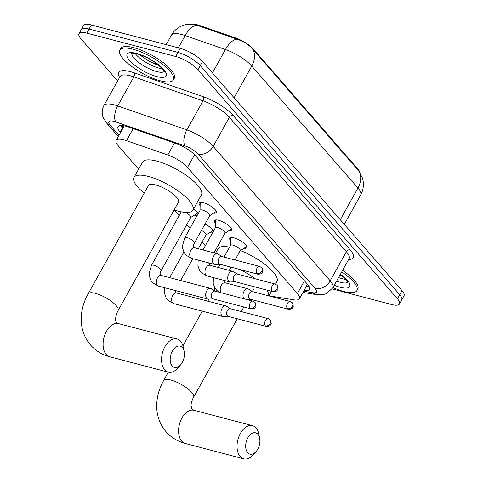 <?xml version="1.0" encoding="UTF-8"?>
<svg xmlns="http://www.w3.org/2000/svg" width="483" height="483" viewBox="0 0 483 483"><rect width="100%" height="100%" fill="white"/><g stroke="black" fill="none" stroke-linecap="round" stroke-linejoin="round"><path stroke-width="0.72" d="M230.651 240.715A9.799 2.983 29.1 0 1 229.715 238.089A9.799 2.983 29.1 0 1 233.869 237.799A9.799 2.983 29.1 0 1 243.203 242.508A9.799 2.983 29.1 0 1 246.843 247.622A9.799 2.983 29.1 0 1 244.12 248.214M215.388 223.188A9.799 2.983 29.1 0 1 214.452 220.562A9.799 2.983 29.1 0 1 218.612 220.266A9.799 2.983 29.1 0 1 227.946 224.981A9.799 2.983 29.1 0 1 231.58 230.095A9.799 2.983 29.1 0 1 228.857 230.687M200.125 205.661A9.799 2.983 29.1 0 1 199.189 203.035A9.799 2.983 29.1 0 1 203.349 202.739A9.799 2.983 29.1 0 1 212.683 207.455A9.799 2.983 29.1 0 1 216.318 212.568A9.799 2.983 29.1 0 1 213.595 213.16M205.04 224.021A10.427 3.17 29.1 0 1 213.305 231.442M212.629 232.661A10.427 3.17 29.1 0 1 209.58 232.679M193.629 208.885A10.427 3.17 29.1 0 1 198.042 213.915M197.366 215.134A10.427 3.17 29.1 0 1 194.317 215.152M268.959 295.837L293.924 299.84A18.378 5.585 -150.9 0 0 299.406 298.79A18.378 5.585 -150.9 0 0 297.383 293.549L187.531 167.39A18.378 5.585 -150.9 0 0 167.794 154.995L126.492 140.686A18.378 5.585 -150.9 0 0 123.926 139.901A18.378 5.585 -150.9 0 0 116.137 140.456A18.378 5.585 -150.9 0 0 118.16 145.703L138.609 169.183M359.926 172.564A16.537 5.029 -150.9 0 0 357.939 169.147L253.448 49.145A16.537 5.029 -150.9 0 0 235.686 37.988L199.539 25.466A16.537 5.029 -150.9 0 0 197.233 24.76A16.537 5.029 -150.9 0 0 192.711 24.15M174.103 209.948L179.102 215.69M186.8 224.535L190.054 228.266M202.063 242.061L205.317 245.799M358.477 170.577A21.439 15.625 139 0 1 357.945 188.026A24.5 7.45 -150.9 0 1 360.644 195.017C363.18 190.332 363.953 185.387 362.975 180.183L362.371 177.835L358.477 170.577L252.277 48.614C248.528 44.478 243.432 41.333 236.996 39.177L195.078 24.615L192.995 24.18L185.273 24.699L182.882 25.43C177.877 27.32 174.037 30.604 171.356 35.277L166.146 44.635M117.611 80.921L81.035 38.918A18.378 5.585 29.1 0 1 79.013 33.671A18.378 5.585 29.1 0 1 86.801 33.116L175.679 56.499A18.378 5.585 29.1 0 1 197.976 69.679L397.424 298.736L399.695 294.654A18.378 5.585 29.1 0 1 401.717 299.901A18.378 5.585 29.1 0 0 399.695 294.654L200.246 65.603L399.695 294.654L401.965 290.573A18.378 5.585 29.1 0 1 403.987 295.819L399.447 303.982A18.378 5.585 29.1 0 1 391.653 304.531L332.201 288.894M175.679 56.499L177.949 52.418A18.378 5.585 29.1 0 1 200.246 65.603A18.378 5.585 29.1 0 0 177.949 52.418L89.071 29.04L177.949 52.418L180.219 48.342A18.378 5.585 29.1 0 1 202.516 61.522L401.965 290.573M79.013 33.671L81.283 29.59A18.378 5.585 29.1 0 1 89.071 29.04A18.378 5.585 29.1 0 0 81.283 29.59L83.553 25.514A18.378 5.585 29.1 0 1 91.347 24.959L180.219 48.342M304.042 290.458A18.378 5.585 -150.9 0 0 309.392 289.389A18.378 5.585 -150.9 0 0 307.369 284.143L195.645 155.84A18.378 5.585 -150.9 0 0 175.915 143.439L128.412 126.987A18.378 5.585 -150.9 0 0 125.846 126.202A18.378 5.585 -150.9 0 0 118.051 126.757A18.378 5.585 -150.9 0 0 120.08 132.004L120.545 132.535M122.815 128.454L122.35 127.923A18.378 5.585 29.1 0 1 120.659 125.532M397.424 298.736A18.378 5.585 29.1 0 1 399.447 303.982M309.06 286.528A18.378 5.585 29.1 0 1 306.313 286.377M160.416 80.824A30.628 9.31 29.1 0 1 131.249 66.099A30.628 9.31 29.1 0 1 119.881 50.105A30.628 9.31 29.1 0 1 132.867 49.188A30.628 9.31 29.1 0 1 162.04 63.907A30.628 9.31 29.1 0 1 173.403 79.9A30.628 9.31 29.1 0 1 160.416 80.824M119.881 50.105L120.732 48.578A30.628 9.31 29.1 0 1 133.719 47.654A30.628 9.31 29.1 0 1 162.892 62.379A30.628 9.31 29.1 0 1 174.254 78.367L173.403 79.9M341.723 271.911A30.628 9.31 29.1 0 1 356.877 290.603A30.628 9.31 29.1 0 1 343.89 291.527A30.628 9.31 29.1 0 1 333.004 287.578M342.574 270.383A30.628 9.31 29.1 0 1 357.728 289.069L356.877 290.603M172.196 365.987A11.024 6.768 104.7 0 0 180.624 364.858A11.024 6.768 104.7 0 0 184.156 351.437A11.024 6.768 104.7 0 0 182.411 347.627A11.024 6.768 104.7 0 0 172.346 351.111A11.024 6.768 104.7 0 0 172.196 365.987M180.624 364.858L177.792 368.094A17.153 10.523 -75.3 0 1 168.265 372.164A17.153 10.523 -75.3 0 1 164.679 369.857A17.153 10.523 -75.3 0 1 163.502 349.692A17.153 10.523 -75.3 0 1 176.989 338.988A17.153 10.523 -75.3 0 1 180.576 341.3A17.153 10.523 -75.3 0 1 183.286 347.217L184.156 351.437M88.135 293.875A17.153 5.216 -150.9 0 1 95.405 293.356A17.153 5.216 -150.9 0 1 116.216 305.661A17.153 5.216 -150.9 0 1 118.106 310.557L178.444 202.154A17.153 5.216 -150.9 0 0 172.081 193.2A17.153 5.216 -150.9 0 0 155.743 184.953A17.153 5.216 -150.9 0 0 148.468 185.466L88.135 293.875C82.78 303.499 80.546 313.389 81.428 323.556C82.273 331.736 85.31 338.885 90.532 345.001C95.694 350.821 102.112 354.751 109.792 356.78L168.265 372.164M144.182 193.17A33.689 10.246 29.1 0 1 134.02 177.424A33.689 10.246 29.1 0 1 148.305 176.41A33.689 10.246 29.1 0 1 180.394 192.608A33.689 10.246 29.1 0 1 192.898 210.196A33.689 10.246 29.1 0 1 178.607 211.21A33.689 10.246 29.1 0 1 174.158 209.857M134.02 177.424L142.533 162.125A33.689 10.246 29.1 0 1 156.818 161.111A33.689 10.246 29.1 0 1 188.907 177.309A33.689 10.246 29.1 0 1 201.411 194.897L192.898 210.196M247.676 452.674A11.024 6.768 104.7 0 0 256.105 451.539A11.024 6.768 104.7 0 0 259.637 438.123A11.024 6.768 104.7 0 0 257.898 434.314A11.024 6.768 104.7 0 0 247.827 437.797A11.024 6.768 104.7 0 0 247.676 452.674M256.105 451.539L253.273 454.781A17.153 10.523 -75.3 0 1 243.746 458.85A17.153 10.523 -75.3 0 1 240.16 456.538A17.153 10.523 -75.3 0 1 238.982 436.378A17.153 10.523 -75.3 0 1 252.47 425.674A17.153 10.523 -75.3 0 1 256.056 427.986A17.153 10.523 -75.3 0 1 258.767 433.903L259.637 438.123M237.189 274.048L233.277 271.543A5.512 3.381 104.7 0 0 232.667 271.271A5.512 3.381 104.7 0 0 228.785 273.758A5.512 3.381 104.7 0 0 228.713 281.197A5.512 3.381 104.7 0 0 229.86 281.939L207.129 275.956A5.512 3.381 104.7 0 1 206.138 275.382A5.512 3.381 104.7 0 1 205.975 275.213A5.512 3.381 104.7 0 1 205.601 268.735A5.512 3.381 104.7 0 1 209.936 265.294L209.187 264.919A33.689 10.246 29.1 0 1 209.501 264.11A33.689 10.246 29.1 0 1 210.196 263.253M215.545 253.255L218.014 248.811A33.689 10.246 29.1 0 1 229.576 247.163M252.416 291.551L253.925 288.84A17.153 5.216 -150.9 0 0 253.847 286.661M238.469 274.386A17.153 5.216 -150.9 0 0 235.97 273.263M240.178 269.556A33.689 10.246 29.1 0 1 255.199 278.782M266.839 290.084A33.689 10.246 29.1 0 1 268.735 295.856M240.516 250.55A33.689 10.246 29.1 0 1 276.892 281.583L275.467 284.143M181.294 211.838A5.512 1.678 -150.9 0 0 181.161 211.995L151.421 265.433A5.512 1.678 -150.9 0 1 153.757 265.27A5.512 1.678 -150.9 0 1 160.284 269.043A5.512 1.678 -150.9 0 1 161.05 270.794C160.012 272.774 159.849 274.193 160.573 275.069L161.316 275.443A5.512 3.381 104.7 0 0 156.981 278.884A5.512 3.381 104.7 0 0 157.361 285.362A5.512 3.381 104.7 0 0 157.518 285.531A5.512 3.381 104.7 0 0 158.515 286.105L207.817 299.08A5.512 3.381 104.7 0 0 208.475 299.14L213.112 298.886M215.14 291.189L211.228 288.683A5.512 3.381 104.7 0 0 210.618 288.411A5.512 3.381 104.7 0 0 206.736 290.899A5.512 3.381 104.7 0 0 206.664 298.337A5.512 3.381 104.7 0 0 207.817 299.08M250.128 308.305A3.979 2.445 104.7 0 1 249.85 303.626A3.979 2.445 104.7 0 1 252.983 301.144L214.905 291.122A3.979 2.445 104.7 0 0 212.103 292.921A3.979 2.445 104.7 0 0 212.049 298.289A3.979 2.445 104.7 0 0 212.882 298.826L250.955 308.842C253.418 308.891 254.849 308.359 255.259 307.236C256.238 306.995 256.141 305.377 254.976 302.376A3.979 2.904 -41 0 1 255.012 305.793A3.979 2.904 139 0 1 250.128 308.305A3.979 2.445 104.7 0 0 250.955 308.842M190.731 217.477L197.094 213.359A9.189 2.795 -150.9 0 0 197.414 213.027A9.189 2.795 -150.9 0 0 197.523 212.653M161.05 270.794L190.797 217.356A5.512 1.678 -150.9 0 0 185.146 212.405M230.403 308.715L226.491 306.21A5.512 3.381 104.7 0 0 225.881 305.938A5.512 3.381 104.7 0 0 221.999 308.426A5.512 3.381 104.7 0 0 221.926 315.864A5.512 3.381 104.7 0 0 223.074 316.606A5.512 3.381 104.7 0 0 223.738 316.667L228.374 316.413M265.384 325.832A3.979 2.445 104.7 0 1 265.113 321.153A3.979 2.445 104.7 0 1 268.246 318.671L230.168 308.649A3.979 2.445 104.7 0 0 227.366 310.448A3.979 2.445 104.7 0 0 227.312 315.816A3.979 2.445 104.7 0 0 228.145 316.353L266.218 326.369C268.681 326.417 270.112 325.886 270.522 324.763C271.5 324.522 271.404 322.904 270.232 319.903A3.979 2.904 -41 0 1 270.275 323.32A3.979 2.904 139 0 1 265.384 325.832A3.979 2.445 104.7 0 0 266.218 326.369M205.993 235.004L212.357 230.886A9.189 2.795 -150.9 0 0 212.677 230.554A9.189 2.795 -150.9 0 0 212.786 230.18M198.35 248.733L206.06 234.883A5.512 1.678 -150.9 0 0 201.471 230.427M200.24 202.425A9.189 2.795 -150.9 0 0 200.179 202.763L200.034 210.34M202.437 210.057A5.512 1.678 -150.9 0 0 200.101 210.22L184.772 237.757A5.512 1.678 -150.9 0 1 187.114 237.594A5.512 1.678 -150.9 0 1 193.635 241.367A5.512 1.678 -150.9 0 1 194.407 243.118L209.737 215.587A5.512 1.678 -150.9 0 0 207.69 212.707A5.512 1.678 -150.9 0 0 202.437 210.057M221.926 256.521L218.014 254.016A5.512 3.381 104.7 0 0 217.404 253.744A5.512 3.381 104.7 0 0 213.522 256.231A5.512 3.381 104.7 0 0 213.45 263.67A5.512 3.381 104.7 0 0 214.603 264.412A5.512 3.381 104.7 0 0 215.261 264.473L219.898 264.219M256.914 273.638A3.979 2.445 104.7 0 1 256.642 268.959A3.979 2.445 104.7 0 1 259.769 266.477L221.697 256.461A3.979 2.445 104.7 0 0 218.89 258.254A3.979 2.445 104.7 0 0 218.835 263.621A3.979 2.445 104.7 0 0 219.668 264.159L257.747 274.175C260.204 274.229 261.635 273.692 262.046 272.569C263.024 272.327 262.927 270.709 261.762 267.709A3.979 2.904 -41 0 1 261.798 271.126A3.979 2.904 139 0 1 256.914 273.638A3.979 2.445 104.7 0 0 257.747 274.175M209.67 215.702L216.034 211.584A9.189 2.795 -150.9 0 0 216.281 211.355M215.503 219.952A9.189 2.795 -150.9 0 0 215.442 220.29L215.297 227.867M214.005 252.851L224.993 233.114A5.512 1.678 -150.9 0 0 222.953 230.234A5.512 1.678 -150.9 0 0 217.7 227.584A5.512 1.678 -150.9 0 0 215.364 227.747L202.999 249.959M229.86 281.939A5.512 3.381 104.7 0 0 230.524 282.006L235.161 281.746M272.177 291.164A3.979 2.445 104.7 0 1 271.899 286.485A3.979 2.445 104.7 0 1 275.032 284.004L236.954 273.988A3.979 2.445 104.7 0 0 234.152 275.781A3.979 2.445 104.7 0 0 234.098 281.148A3.979 2.445 104.7 0 0 234.931 281.686L273.004 291.702C275.467 291.756 276.898 291.219 277.308 290.096C278.286 289.854 278.19 288.236 277.019 285.236A3.979 2.904 -41 0 1 277.061 288.653A3.979 2.904 139 0 1 272.177 291.164A3.979 2.445 104.7 0 0 273.004 291.702M224.933 233.229L231.291 229.111A9.189 2.795 -150.9 0 0 231.544 228.882M230.765 237.479A9.189 2.795 -150.9 0 0 230.705 237.817L230.56 245.394M235.058 259.975L240.256 250.641A5.512 1.678 -150.9 0 0 238.21 247.761A5.512 1.678 -150.9 0 0 232.963 245.11A5.512 1.678 -150.9 0 0 230.62 245.273L224.052 257.077M252.452 291.575L248.54 289.069A5.512 3.381 104.7 0 0 247.93 288.798A5.512 3.381 104.7 0 0 244.048 291.285A5.512 3.381 104.7 0 0 243.975 298.723A5.512 3.381 104.7 0 0 244.03 298.79M287.433 308.691A3.979 2.445 104.7 0 1 287.162 304.012A3.979 2.445 104.7 0 1 290.295 301.531L252.217 291.515A3.979 2.445 104.7 0 0 249.415 293.308A3.979 2.445 104.7 0 0 249.361 298.675A3.979 2.445 104.7 0 0 250.194 299.212L288.266 309.229C290.73 309.283 292.161 308.746 292.571 307.623C293.549 307.381 293.453 305.763 292.281 302.763A3.979 2.904 -41 0 1 292.324 306.18A3.979 2.904 139 0 1 287.433 308.691A3.979 2.445 104.7 0 0 288.266 309.229M240.19 250.755L246.553 246.638A9.189 2.795 -150.9 0 0 246.807 246.408M133.193 128.647L126.492 140.686M123.714 126.842A18.378 13.391 139 0 1 121.028 125.514M123.751 125.743A6.128 1.86 -150.9 0 0 123.98 126.365M199.539 25.466L199.183 26.112M253.448 49.145L253.17 49.646M235.686 37.988L235.324 38.634M357.939 169.147L357.661 169.648M174.502 142.95L167.794 154.995M194.589 154.711L187.531 167.39M304.471 280.81L297.383 293.549M340.292 219.747L357.945 188.026L251.752 66.068A24.5 7.45 -150.9 0 0 225.434 49.538L185.164 35.585A24.5 7.45 -150.9 0 0 181.747 34.541A24.5 7.45 -150.9 0 0 171.356 35.277M196.786 25.219A21.439 10.246 -70.9 0 0 185.164 35.585L178.342 47.847M234.092 97.789L251.752 66.068A21.439 15.625 -41 0 0 252.277 48.614M212.429 72.909L225.434 49.538A21.439 10.246 -70.9 0 1 236.996 39.177M91.347 24.959L86.801 33.116M202.516 61.522L197.976 69.679M122.35 127.923L120.08 132.004M303.608 291.243L312.851 292.728A12.25 3.725 -150.9 0 0 315.158 288.532L198.151 154.155A12.25 3.725 -150.9 0 0 184.989 145.89L115.799 121.927A12.25 3.725 -150.9 0 0 114.097 121.402A12.25 3.725 -150.9 0 0 110.251 125.266L118.999 135.312M110.251 125.266A12.25 8.929 -41 0 1 106.683 123.117L103.465 118.16C102.74 116.735 100.814 111.935 103.869 105.614A24.5 7.45 29.1 0 1 114.26 104.877A24.5 7.45 29.1 0 1 117.677 105.922L133.851 76.857A24.5 7.45 -150.9 0 0 130.44 75.813A24.5 7.45 -150.9 0 0 120.05 76.549L120.092 76.471M119.597 77.352A27.567 8.38 29.1 0 1 130.476 71.677A27.567 8.38 29.1 0 1 134.322 72.861L203.512 96.823A27.567 8.38 29.1 0 1 233.114 115.419L350.121 249.796A27.567 8.38 29.1 0 1 348.617 259.528M115.799 121.927A12.25 5.85 -70.9 0 1 117.677 105.922L186.867 129.891L203.041 100.826L133.851 76.857A3.061 1.461 109.1 0 0 134.322 72.861M184.989 145.89A12.25 5.85 -70.9 0 1 186.867 129.891A24.5 7.45 29.1 0 1 213.178 146.421L229.359 117.351A24.5 7.45 -150.9 0 0 203.041 100.826A3.061 1.461 109.1 0 0 203.512 96.823M198.151 154.155A12.25 8.929 -41 0 0 213.178 146.421L330.191 280.798L346.365 251.728L229.359 117.351A3.061 2.234 139 0 1 233.114 115.419M315.158 288.532A12.25 8.929 -41 0 0 330.191 280.798A24.5 7.45 29.1 0 1 332.89 287.79L349.064 258.725A24.5 7.45 -150.9 0 0 346.365 251.728A3.061 2.234 139 0 1 350.121 249.796M302.944 292.438L316.588 294.63A12.25 8.954 -80.9 0 1 312.851 292.728M164.377 71.399A18.674 5.675 29.1 0 1 156.74 71.587A18.674 5.675 29.1 0 1 139.533 63.038A18.674 5.675 29.1 0 1 131.859 53.305M156.691 76.543A22.345 6.792 29.1 0 1 129.577 60.514A22.345 6.792 29.1 0 1 136.592 53.462A22.345 6.792 29.1 0 1 163.707 69.492A22.345 6.792 29.1 0 1 156.691 76.543M162.499 68.689A18.674 5.675 29.1 0 1 158.732 68.018A18.674 5.675 29.1 0 1 135.155 53.468M347.845 282.108A18.674 5.675 29.1 0 1 340.213 282.289A18.674 5.675 29.1 0 1 336.597 281.124M340.437 274.229A22.345 6.792 29.1 0 1 340.165 287.246A22.345 6.792 29.1 0 1 334.296 285.254M345.973 279.391A18.674 5.675 29.1 0 1 342.199 278.721A18.674 5.675 29.1 0 1 338.583 277.556M118.106 310.557L117.037 312.712C115.503 317.832 115.014 320.289 115.552 320.078L116.403 322.475L118.522 323.604A17.153 10.523 104.7 0 0 105.034 334.314A17.153 10.523 104.7 0 0 106.212 354.474A17.153 10.523 104.7 0 0 109.792 356.78M237.274 318.756L193.586 397.243A17.153 5.216 -150.9 0 0 191.697 392.347A17.153 5.216 -150.9 0 0 170.885 380.043A17.153 5.216 -150.9 0 0 163.616 380.562C158.261 390.179 156.027 400.075 156.909 410.242C157.754 418.423 160.791 425.565 166.013 431.687C171.175 437.507 177.593 441.432 185.273 443.466L243.746 458.85M193.586 397.243C193.303 397.6 191.274 401.409 191.002 405.436L191.884 409.155L194.003 410.29A17.153 10.523 104.7 0 0 180.515 420.995A17.153 10.523 104.7 0 0 181.693 441.16A17.153 10.523 104.7 0 0 185.273 443.466M175.486 290.573L175.836 292.595L176.579 292.97A5.512 3.381 104.7 0 0 172.244 296.411A5.512 3.381 104.7 0 0 172.624 302.889A5.512 3.381 104.7 0 0 172.781 303.058A5.512 3.381 104.7 0 0 173.771 303.632L223.074 316.606M194.407 243.118C193.369 245.092 193.206 246.517 193.931 247.393L194.673 247.767A5.512 3.381 104.7 0 0 190.338 251.208A5.512 3.381 104.7 0 0 190.719 257.687A5.512 3.381 104.7 0 0 190.876 257.856A5.512 3.381 104.7 0 0 191.866 258.429L214.603 264.412M224.106 280.424L224.45 282.446L225.199 282.821A5.512 3.381 104.7 0 0 220.864 286.262A5.512 3.381 104.7 0 0 221.238 292.74A5.512 3.381 104.7 0 0 221.299 292.807M120.714 125.64L122.954 128.212M124.27 125.84L116.137 140.456M307.484 284.276L299.406 298.79M360.644 195.017L344.313 224.366M155.912 63.019L155.236 64.239M103.869 105.614L120.05 76.549M316.588 294.63L322.396 294.751L326.315 293.676L332.89 287.79M106.683 123.117L118.335 136.496M131.539 53.384L137.359 53.957C143.692 55.738 150.098 58.914 156.577 63.49C163.012 69.208 165.645 71.949 164.474 71.719M139.11 54.464L149.036 61.22L159.565 65.851M339.79 275.388L343.039 276.554M340.334 274.41L345.387 278.763L347.947 282.422M118.522 323.604L176.989 338.988M215.013 288.212L213.83 290.343M208.946 299.116L207.799 301.181M202.262 311.13L182.942 345.84M168.283 372.17L163.616 380.562M209.501 264.11L210.008 263.199M268.922 295.904L271.482 291.303M194.003 410.29L252.47 425.674M248.045 299.406L247.833 299.786M243.837 306.971L241.271 311.571M252.983 301.144L254.976 302.376M181.095 212.115L181.101 211.802M151.421 265.433L149.138 273.372L149.313 276.004L150.889 280.43L152.954 283.038L158.515 286.105M161.316 275.443L210.618 288.411M268.246 318.671L270.232 319.903M183.872 252.072L169.648 277.634M164.806 287.765L164.576 293.531L166.152 297.957L168.217 300.565L173.771 303.632M192.814 258.677L180.654 280.532M176.579 292.97L225.881 305.938M259.769 266.477L261.762 267.709M191.866 258.429L186.311 255.362L184.246 252.754L182.671 248.328L182.496 245.696L184.772 237.757M194.673 247.767L217.404 253.744M275.032 284.004L277.019 285.236M207.129 275.956L201.574 272.889L199.509 270.281L197.927 265.855L198.163 260.083M209.187 264.919L208.843 262.897M209.936 265.294L232.667 271.271M290.295 301.531L292.281 302.763M220.055 264.261L218.262 267.485M219.445 292.318L216.837 290.416L214.766 287.808L213.19 283.382L213.426 277.61M231.061 267.159L229.268 270.377M225.199 282.821L247.93 288.798M250.423 299.273L246.668 299.478"/></g></svg>
